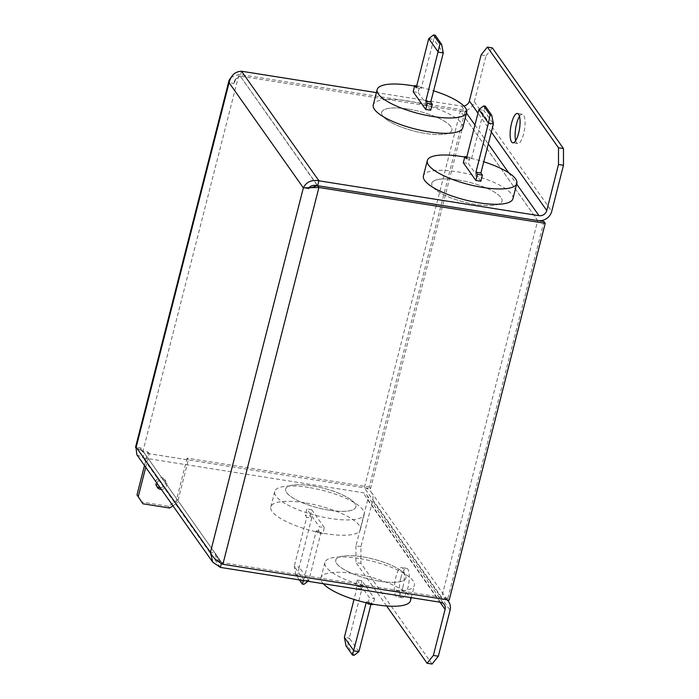 <?xml version="1.0" encoding="UTF-8"?>
<svg xmlns="http://www.w3.org/2000/svg" width="699" height="699" viewBox="0 0 699 699"><rect width="100%" height="100%" fill="white"/><g stroke="black" fill="none" stroke-linecap="round" stroke-linejoin="round"><path stroke-width="0.52" stroke-dasharray="3.5 2.62" d="M408.172 109.07A36.234 10.188 -165.7 0 1 451.921 130.023A36.234 10.188 -165.7 0 1 425.376 133.43A36.234 10.188 14.3 0 0 451.921 130.023A36.234 10.188 14.3 0 0 408.172 109.07A36.234 10.188 14.3 0 0 381.715 112.128A36.234 10.188 14.3 0 0 425.376 133.422A36.234 10.188 -165.7 0 1 381.715 112.128A36.234 10.188 -165.7 0 1 408.172 109.07M458.308 180.045A36.234 10.188 -165.7 0 1 502.057 200.997A36.234 10.188 -165.7 0 1 475.512 204.405A36.234 10.188 -165.7 0 1 431.851 183.103A36.234 10.188 14.3 0 0 475.521 204.396A36.234 10.188 14.3 0 0 502.065 200.997A36.234 10.188 14.3 0 0 458.308 180.045A36.234 10.188 14.3 0 0 431.851 183.103A36.234 10.188 -165.7 0 1 458.308 180.045M329.334 510.209A36.234 10.188 14.3 0 0 355.791 507.151A36.234 10.188 14.3 0 0 312.13 485.857A36.234 10.188 14.3 0 0 285.585 489.256A36.234 10.188 14.3 0 0 329.334 510.218A36.234 10.188 14.3 0 0 355.791 507.159A36.234 10.188 14.3 0 0 312.13 485.857A36.234 10.188 14.3 0 0 285.585 489.256A36.234 10.188 14.3 0 0 329.334 510.209M379.478 581.184A36.234 10.188 14.3 0 0 405.936 578.125A36.234 10.188 14.3 0 0 362.265 556.832A36.234 10.188 14.3 0 0 335.721 560.24A36.234 10.188 14.3 0 0 379.47 581.192A36.234 10.188 14.3 0 0 405.927 578.134A36.234 10.188 14.3 0 0 362.265 556.832A36.234 10.188 14.3 0 0 335.721 560.231A36.234 10.188 14.3 0 0 379.478 581.184M156.908 486.513A5.277 4.814 -35.2 0 1 156.165 485.7A5.277 4.814 -35.2 0 1 156.314 480.126A5.277 4.814 -35.2 0 1 161.731 477.749A5.277 4.814 -35.2 0 1 164.789 479.61A5.277 4.814 -35.2 0 1 164.885 484.818A5.277 4.814 -35.2 0 1 160.088 487.631M161.347 489.405A5.277 4.814 144.8 0 0 166.144 486.591A5.277 4.814 144.8 0 0 166.047 481.384A5.277 4.814 144.8 0 0 162.989 479.523A5.277 4.814 144.8 0 0 156.917 483.14M402.877 587.221A14.845 4.465 -81 0 0 401.68 567.571A14.845 4.465 -81 0 0 395.826 577.243A14.845 4.465 -81 0 0 397.032 596.894A14.845 4.465 -81 0 0 402.877 587.221M400.807 578.029A14.845 4.465 99 0 1 406.652 568.357A14.845 4.465 99 0 1 407.858 588.008A14.845 4.465 99 0 1 402.004 597.689A14.845 4.465 99 0 1 400.807 578.029M515.679 140.621A14.845 4.465 -81 0 0 517.758 143.575A14.845 4.465 -81 0 0 523.603 133.893A14.845 4.465 -81 0 0 522.406 114.243A14.845 4.465 -81 0 0 519.514 116.41M462.79 127.742A46.195 12.993 14.3 0 0 407.054 100.813A46.195 12.993 14.3 0 0 373.257 104.929M512.926 198.717A46.195 12.993 14.3 0 0 457.198 171.788A46.195 12.993 14.3 0 0 423.402 175.903M304.598 502.764A46.195 12.993 14.3 0 0 270.801 506.88A46.195 12.993 14.3 0 0 326.538 533.809A46.195 12.993 14.3 0 0 360.326 529.693A46.195 12.993 14.3 0 0 304.598 502.764M308.512 487.421A46.195 12.993 14.3 0 0 274.716 491.537A46.195 12.993 14.3 0 0 330.444 518.475A46.195 12.993 14.3 0 0 364.24 514.359A46.195 12.993 14.3 0 0 308.512 487.421M410.47 600.668A46.195 12.993 14.3 0 0 354.743 573.739A46.195 12.993 14.3 0 0 320.946 577.855A46.195 12.993 14.3 0 0 323.288 583.717M358.648 558.396A46.195 12.993 14.3 0 0 324.86 562.512A46.195 12.993 14.3 0 0 380.588 589.449A46.195 12.993 14.3 0 0 414.385 585.334A46.195 12.993 14.3 0 0 358.648 558.396M356.953 579.995L369.491 597.741L374.463 598.527L361.925 580.782L356.953 579.995L355.389 586.129L356.883 588.243L354.026 599.445M241.513 71.228L240.264 76.139L466.548 111.997L465.298 110.224L239.006 74.374L230.923 77.528M235.546 79.162L234.182 81.634L234.051 83.513L235.921 78.672L240.264 76.139L235.546 79.162L234.191 81.617L234.051 83.513L229.08 82.718M308.792 187.926L308.32 188.643L303.349 187.856M317.398 185.619L240.264 76.147L317.669 185.707M145.733 467.299L149.193 453.712L188.354 459.925L177.406 502.878L176.157 501.104L168.372 506.251L141.644 502.022M172.95 505.831L177.406 502.878M221.391 563.411L221.627 562.494L447.91 598.353L449.169 600.126M217.564 558.09L215.406 553.162C215.336 557.557 217.319 560.633 221.356 562.407L217.564 558.09L215.406 553.162L210.434 552.367M136.838 454.708L142.972 457.845L144.221 452.935L140.621 449.946L141.137 448.024L136.165 447.238M135.999 447.675L142.972 451.152L221.627 562.494L144.221 452.935L370.505 488.784L369.255 487.011L465.298 110.224M308.32 188.643L312.042 187.428L308.32 188.643M149.193 453.712L147.935 451.938L142.972 451.152L239.006 74.374L240.264 76.147M463.891 106.056A6.597 6.011 -35.2 0 1 461.585 106.099L376.403 92.609M220.377 567.405L142.972 457.845L363.043 492.716A6.597 6.011 -35.2 0 1 366.861 495.041A6.597 6.011 -35.2 0 1 367.691 499.837L440.021 602.206M141.137 448.024L140.621 448.81L144.221 452.926M188.354 459.925L187.105 458.142L369.255 487.011M144.475 465.525L147.935 451.938M187.105 458.142L176.157 501.104M446.958 599.777A11.874 10.826 144.8 0 0 441.698 597.365L364.293 487.806L460.335 111.019L537.732 220.578L441.698 597.365L364.293 487.797A11.874 10.826 -35.2 0 1 371.178 492A11.874 10.826 -35.2 0 1 372.663 500.624L450.069 610.183M370.505 488.784L466.548 111.997M222.885 564.268L221.627 562.494M543.953 221.566L447.91 598.353M432.078 664.05L360.937 563.359L360.937 546.644L372.663 500.624M360.937 546.644L355.957 545.858L367.691 499.837M386.634 605.981L355.966 562.573L360.937 563.359M355.957 545.858L355.966 562.573M481.095 54.924L486.067 55.71L474.341 101.739A11.874 10.826 -35.2 0 1 460.335 111.01L537.741 220.578M486.067 55.71L492.332 47.873M168.372 506.251L169.63 508.024M307.953 581.288L308.757 580.677L303.785 579.89L316.298 530.794L317.783 532.9L322.755 533.687L321.269 531.581L308.757 580.677L299.198 567.142L297.538 575.233L303.96 584.329M303.541 580.581L303.785 579.89L294.227 566.356L306.739 517.269L305.245 515.154L306.809 509.021L319.347 526.766L324.319 527.553L322.755 533.687M299.39 579.925L295.895 574.98L294.227 566.356L299.198 567.142L311.71 518.055L306.739 517.269M297.538 575.233L295.895 574.98M316.298 530.794L321.269 531.581M311.71 518.055L310.225 515.949L305.245 515.154M310.225 515.949L311.789 509.807L324.319 527.553M317.783 532.9L319.347 526.766M311.789 509.807L306.809 509.021M485.324 106.187L483.865 110.372L478.885 109.577M466.373 158.673L471.344 159.459L483.865 110.372L493.415 123.898M466.836 156.873L469.859 157.354L471.344 159.459M480.833 181.233L468.295 163.487L469.859 157.354M463.323 162.701L468.295 163.487M464.756 157.065A46.195 12.993 -165.7 0 1 483.76 161.792M414.612 86.091A46.195 12.993 -165.7 0 1 433.616 90.818M413.179 91.726L418.151 92.513L419.715 86.379L421.209 88.485L433.721 39.389L443.28 52.923M430.689 110.259L418.151 92.513M416.228 87.698L421.209 88.485M435.189 35.212L433.721 39.389L428.749 38.602M416.691 85.898L419.715 86.379M368.102 603.176L369.491 597.741M366.189 602.739L366.433 601.769L367.307 602.992M374.463 598.527L373.03 604.163M372.899 604.661L371.414 602.555L370.951 604.355M358.893 651.651L349.343 638.117L361.855 589.03L360.361 586.924L361.925 580.782M366.433 601.769L371.414 602.555M360.361 586.924L355.389 586.129M361.855 589.03L356.883 588.243M354.096 655.304L347.674 646.208L349.343 638.117L344.362 637.331M347.674 646.208L346.031 645.955M461.585 106.099L466.521 113.089M474.953 125.025L488.313 143.933M508.706 172.802L516.666 184.064M440.44 602.276L363.043 492.716M474.341 101.739L551.747 211.308M491.336 132.059L477.976 113.142M166.047 481.384L164.789 479.61M406.652 568.357L401.68 567.571M522.406 114.243L517.435 113.456M270.801 506.88L274.716 491.537M320.946 577.855L324.86 562.512M137.362 448.33L143.409 452.174M371.178 492L447.369 599.838M366.861 495.041L444.267 604.609M140.621 449.946L140.621 448.81M235.292 79.468L235.921 78.672M411.239 597.654L414.385 585.334M360.326 529.693L364.24 514.359M517.758 143.575L512.786 142.779M402.004 597.689L397.032 596.894M157.424 487.483L156.165 485.7"/><path stroke-width="1.05" d="M160.088 487.631A5.277 4.814 -35.2 0 1 159.232 487.57A5.277 4.814 -35.2 0 1 156.908 486.513M156.917 483.14A5.277 4.814 144.8 0 0 157.424 487.483A5.277 4.814 144.8 0 0 160.482 489.344A5.277 4.814 144.8 0 0 161.347 489.405M518.632 133.107A14.845 4.465 -81 0 0 517.435 113.456A14.845 4.465 -81 0 0 511.581 123.129A14.845 4.465 -81 0 0 512.786 142.779A14.845 4.465 -81 0 0 518.632 133.107M519.514 116.41A14.845 4.465 -81 0 0 516.552 123.915A14.845 4.465 -81 0 0 515.679 140.621M433.616 90.818A46.195 12.993 -165.7 0 1 466.696 112.399A46.195 12.993 -165.7 0 1 432.899 116.523A46.195 12.993 -165.7 0 1 377.172 89.586A46.195 12.993 -165.7 0 1 410.968 85.47A46.195 12.993 -165.7 0 1 414.612 86.091M377.172 89.586L373.257 104.929A46.195 12.993 14.3 0 0 428.994 131.858A46.195 12.993 14.3 0 0 462.79 127.742L466.696 112.399M483.76 161.792A46.195 12.993 -165.7 0 1 516.841 183.383A46.195 12.993 -165.7 0 1 483.044 187.498A46.195 12.993 -165.7 0 1 427.316 160.56A46.195 12.993 -165.7 0 1 461.104 156.445A46.195 12.993 -165.7 0 1 464.756 157.065M427.316 160.56L423.402 175.903A46.195 12.993 14.3 0 0 479.13 202.832A46.195 12.993 14.3 0 0 512.926 198.717L516.841 183.383M323.288 583.717A46.195 12.993 14.3 0 0 376.674 604.792A46.195 12.993 14.3 0 0 410.47 600.668L411.239 597.654M230.923 77.528L229.071 80.315L229.08 82.718C230.923 75.387 235.065 71.551 241.513 71.228L318.919 180.796C311.439 179.634 306.249 181.985 303.349 187.856L318.919 187.489L317.398 185.619C313.117 184.789 310.094 185.794 308.32 188.643M516.666 184.064L538.99 215.668L318.919 180.796L317.669 185.707L543.953 221.566L545.211 223.339L449.169 600.126L222.885 564.268C216.445 560.921 212.295 556.954 210.434 552.367L212.741 562.153L220.377 567.405L221.391 563.411M138.245 496.674L142.893 503.796L136.987 494.901L138.245 496.674L145.733 467.299M172.95 505.831L169.63 508.024L142.893 503.796M212.741 562.153L136.838 454.708L135.999 447.675M304.808 187.935L311.955 187.454L317.398 185.619M376.403 92.609L241.513 71.228M220.377 567.405L440.44 602.276A6.597 6.011 144.8 0 1 444.267 604.609A6.597 6.011 144.8 0 1 445.097 609.397L433.363 655.426L438.334 656.212L432.078 664.05L427.098 663.264L386.634 605.981M136.987 494.901L144.475 465.525M222.885 564.268L318.919 187.489L545.211 223.339M438.334 656.212L450.069 610.183A11.874 10.826 144.8 0 0 448.583 601.559A11.874 10.826 144.8 0 0 446.958 599.777M427.098 663.264L433.363 655.426M538.99 215.668A6.597 6.011 144.8 0 0 546.767 210.513L491.336 132.059M537.732 220.578L537.741 220.587A11.874 10.826 144.8 0 0 551.747 211.308L563.473 165.279L558.501 164.492L546.767 210.513M477.976 113.142L469.37 100.953A6.597 6.011 -35.2 0 1 463.891 106.056M469.37 100.953L481.095 54.924L487.36 47.086L558.492 147.786L563.473 148.572L563.473 165.279M487.36 47.086L492.332 47.873L563.473 148.572M558.501 164.492L558.492 147.786M307.953 581.288L303.96 584.329L302.317 584.067L303.541 580.581M302.317 584.067L299.39 579.925M483.682 105.925L490.113 115.02L488.444 123.111L493.415 123.898L491.755 115.283L485.324 106.187L483.682 105.925L478.885 109.577L466.373 158.673L464.887 156.567L466.836 156.873M491.755 115.283L490.113 115.02M478.885 109.577L488.444 123.111L475.932 172.199L477.417 174.313L475.853 180.447L463.323 162.701L464.887 156.567M493.415 123.898L480.903 172.994L475.932 172.199M480.903 172.994L482.397 175.1L477.417 174.313M482.397 175.1L480.833 181.233L475.853 180.447M443.28 52.923L441.611 44.308L435.189 35.212L433.546 34.95L428.749 38.602L438.308 52.137L443.28 52.923L430.767 102.019L432.253 104.125L430.689 110.259L425.717 109.472L413.179 91.726L414.743 85.593L416.691 85.898M441.611 44.308L439.968 44.046L425.787 101.224L427.281 103.338L425.717 109.472M428.749 38.602L416.228 87.698L414.743 85.593M432.253 104.125L427.281 103.338M430.767 102.019L425.787 101.224M433.546 34.95L439.968 44.046M367.307 602.992L367.927 603.875L368.102 603.176M370.951 604.355L358.893 651.651L353.921 650.865L344.362 637.331L354.026 599.445M358.893 651.651L354.096 655.304L352.462 655.042L366.189 602.739M373.03 604.163L372.899 604.661L367.927 603.875M352.462 655.042L346.031 645.955L344.362 637.331M466.521 113.089L474.953 125.025M488.313 143.933L508.706 172.802M136.165 447.238L210.434 552.367L303.349 187.856L229.08 82.718L136.165 447.238M440.021 602.206L445.097 609.397M135.527 447.325L229.071 80.315M447.369 599.838L448.583 601.559"/></g></svg>
